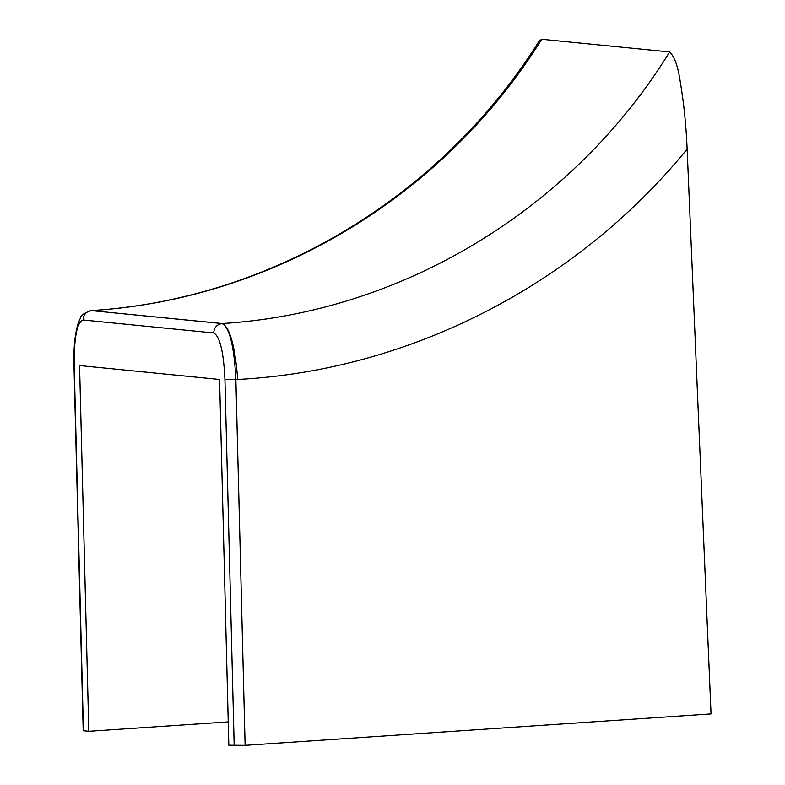 <?xml version="1.0" encoding="UTF-8"?>
<svg xmlns="http://www.w3.org/2000/svg" width="785" height="785" viewBox="0 0 785 785"><rect width="100%" height="100%" fill="white"/><g stroke="black" fill="none" stroke-linecap="round" stroke-linejoin="round"><path stroke-width="1.18" d="M91.197 310.575L91.345 310.566C270.57 299.585 441.356 197.329 539.148 41.065L541.719 39.25L669.644 51.957C674.57 56.638 678.142 66.754 680.34 82.317C683.872 103.11 686.139 125.384 687.14 149.15L711.043 713.918L245.126 745.348L228.827 745.22L219.584 379.479L79.57 365.565L88.813 731.306L228.239 721.906M83.21 730.717L88.813 731.306M83.436 730.776L74.182 364.691C74.075 337.01 77.048 322.115 83.112 319.995C83.455 314.579 86.252 311.449 91.482 310.595L91.786 310.575C272.493 299.448 443.957 196.348 541.719 39.25M83.112 319.995L213.716 332.968C214.06 327.551 216.856 324.421 222.086 323.567L91.04 310.585C83.975 313.127 80.443 315.629 80.433 318.082L78.402 322.635C75.007 333.174 73.525 347.176 73.957 364.642L83.21 730.678M91.04 310.585L222.39 323.548C229.936 327.522 235.049 346.165 237.737 379.479L235.883 379.587C234.195 346.234 229.593 327.561 222.086 323.567L222.39 323.548C402.195 312.332 572.785 209.144 669.644 51.957M237.737 379.479C409.358 370.343 575.533 285.642 687.14 149.15M213.716 332.968C219.908 336.304 223.656 351.876 224.952 379.665L235.883 379.587L245.126 745.348M224.952 379.665L234.195 745.75"/></g></svg>
